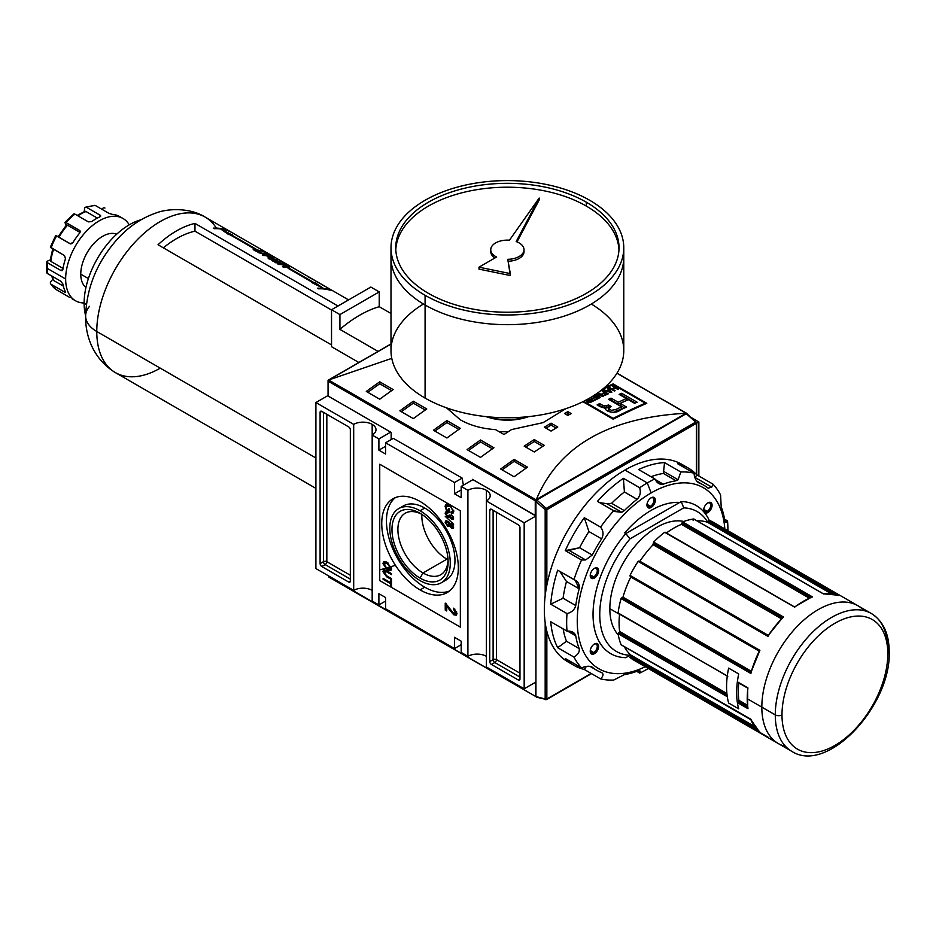 <?xml version="1.0" encoding="UTF-8"?>
<svg xmlns="http://www.w3.org/2000/svg" width="936" height="936" viewBox="0 0 936 936"><rect width="100%" height="100%" fill="white"/><g stroke="black" fill="none" stroke-linecap="round" stroke-linejoin="round"><path stroke-width="1.4" d="M448.063 560.102A35.51 20.498 60 0 1 440.751 574.727A35.51 20.498 60 0 1 423.002 572.961A35.51 20.498 60 0 1 399.801 541.675A35.51 20.498 60 0 1 405.241 513.22A35.51 20.498 60 0 1 421.563 514.192A35.51 20.498 60 0 0 397.905 530.314A35.51 20.498 60 0 0 423.002 572.961A35.51 20.498 -120 0 0 448.063 560.102M420.042 578.085A39.698 22.92 60 0 1 391.973 529.472A39.698 22.92 60 0 1 420.042 513.267L420.042 513.267A39.698 22.92 60 0 1 448.11 561.881A39.698 22.92 60 0 1 420.042 578.085A39.698 22.92 60 0 1 391.973 529.472A39.698 22.92 60 0 1 420.042 513.267L420.042 513.267A39.698 22.92 60 0 1 448.11 561.881A39.698 22.92 60 0 1 420.042 578.085L423.002 572.961L446.917 559.155A35.51 20.498 60 0 1 421.832 514.367A35.51 20.498 60 0 0 446.917 559.155A35.51 20.498 -120 0 0 448.051 559.786A35.51 20.498 60 0 1 446.917 559.155L447.806 556.932M420.042 580.589A42.752 24.687 -120 0 0 441.418 582.707A42.752 24.687 -120 0 0 447.97 548.449A42.752 24.687 -120 0 0 420.042 510.763A42.752 24.687 -120 0 0 398.666 508.646A42.752 24.687 -120 0 0 392.114 542.915A42.752 24.687 -120 0 0 420.042 580.589A42.752 24.687 60 0 1 389.809 528.22A42.752 24.687 60 0 1 420.042 510.763A42.752 24.687 60 0 1 450.274 563.133A42.752 24.687 60 0 1 420.042 580.589M398.666 508.646L403.369 505.931A42.752 24.687 60 0 1 424.745 508.049A42.752 24.687 60 0 1 452.673 545.735A42.752 24.687 60 0 1 446.121 579.992L441.418 582.707M424.745 587.188A54.159 31.262 -120 0 0 449.374 591.049A54.159 31.262 60 0 1 424.745 587.188A54.159 31.262 60 0 1 390.031 541.605A54.159 31.262 60 0 1 395.413 497.601A54.159 31.262 -120 0 0 390.031 541.605A54.159 31.262 -120 0 0 424.745 587.188L420.042 589.902A54.159 31.262 60 0 1 384.661 542.178A54.159 31.262 60 0 1 392.968 498.771A54.159 31.262 60 0 1 420.042 501.462A54.159 31.262 60 0 1 455.422 549.186A54.159 31.262 60 0 1 447.115 592.582A54.159 31.262 60 0 1 420.042 589.902A54.159 31.262 60 0 1 381.748 523.563A54.159 31.262 60 0 1 420.042 501.462A54.159 31.262 -120 0 1 458.336 567.789A54.159 31.262 -120 0 1 420.042 589.902M384.064 572.247L386.708 575.839L391.482 578.6L391.482 579.595L386.662 576.81L382.976 571.72L383.631 570.012L386.662 570.831L391.482 573.628L391.482 574.622L386.708 571.861L384.064 572.247L386.708 571.861L391.482 574.622L391.482 573.628L386.662 570.831C384.509 569.334 383.292 569.626 382.976 571.72L386.662 576.81L391.482 579.595L391.482 578.6L386.708 575.839L384.064 572.247L385.129 571.135M448.917 609.125L446.741 605.803L446.741 610.951L445.232 610.073L445.232 603.112L453.738 613.419L455.633 612.635L453.527 609.465L453.679 608.166L456.99 613.454L456.277 615.186L453.749 614.812L448.917 609.125L453.749 614.812L456.99 613.454L453.679 608.166L453.527 609.465L455.633 612.635L453.738 613.419L445.232 603.112L445.232 610.073L446.741 610.951L446.741 605.803L448.917 609.125L449.877 608.575L448.917 609.125M454.744 612.834L456.639 612.062L456.218 613.033L455.212 613.618L456.569 611.419L455.633 612.635M453.632 524.207L445.232 516.344L453.632 524.207M446.975 509.769L448.578 510.693L448.578 508.459L449.537 509.02L449.537 512.249L446.437 510.448L445.126 506.47L446.051 504.352L449.397 504.949L453.738 511.36L453.001 513.197L451.269 513.127L450.988 512.05L452.24 512.086L452.767 510.787L451.117 507.242L449.432 505.966L446.753 505.405L446.098 506.949L446.975 509.769L446.098 506.949L449.432 505.966L451.117 507.242L452.767 510.787L450.988 512.05L451.269 513.127L453.738 511.36L449.397 504.949C446.917 503.474 445.489 503.977 445.126 506.47L446.437 510.448L449.537 512.249L449.537 509.02L448.578 508.459L448.578 510.693L446.975 509.769M447.396 512.53L446.098 513.829L447.607 513.244L447.49 512.191L445.126 513.232L446.133 512.647L446.203 513.302L446.133 512.647L445.126 513.232L447.759 517.315L450.356 516.777L447.759 517.315L445.126 513.232L445.676 512.004L447.49 512.191L447.607 513.244L446.098 513.829L447.771 516.321L449.327 515.771L449.221 515.057L451.468 518.076L452.661 517.596L451.48 514.613L453.632 518.123L453.094 519.304L451.503 519.094L449.83 517.082L449.432 517.62M451.468 518.076L452.661 517.596L451.468 518.076L449.221 515.057L449.327 515.771L447.771 516.321L446.098 513.829M450.181 515.783L448.999 516.508L449.327 515.771M449.842 523.914L447.712 521.258L445.126 522.253L446.308 520.802L446.191 522.323L446.133 521.668L445.126 522.253L447.677 526.219L450.848 525.482L447.677 526.219L450.356 525.763L449.842 526.055L451.491 528.161L452.158 527.354L453.504 527.927L451.491 528.161L453.632 527.155L451.515 523.704L449.842 523.914L451.515 523.704L453.632 527.155L453.118 528.372L451.491 528.161L449.842 526.055L447.677 526.219L445.126 522.253L445.688 520.966L447.712 521.258L450.204 523.505M387.27 569.825L382.976 563.683L383.818 561.869L387.176 562.431L391.599 568.655L390.757 570.469L387.27 569.825C389.68 571.311 391.119 570.925 391.599 568.655L387.176 562.431C384.836 561.027 383.432 561.448 382.976 563.683L387.27 569.825L388.206 569.287L387.27 569.825M390.523 583.631L383.093 579.349L383.093 578.354L390.523 582.637L390.523 580.156L391.482 580.718L391.482 586.685L390.523 586.123L390.523 583.631L390.523 586.123L391.482 586.685L391.482 580.718L390.523 580.156L390.523 582.637L383.093 578.354L383.093 579.349L390.523 583.631L391.482 583.069L390.523 583.631M461.191 641.195L461.191 652.439L461.191 641.195L454.475 637.311L454.475 648.566L385.609 608.809L385.609 597.554L385.609 608.809L454.475 648.566L461.191 644.682L454.475 648.566L454.475 637.311L461.191 641.195M378.893 593.681L385.609 597.554L378.893 593.681L378.893 604.925L372.177 601.052L372.177 435.029L378.893 438.914L372.177 435.029A13.069 7.546 180 0 0 376.003 429.694A13.069 7.546 180 0 0 372.177 424.371L372.177 601.052L378.893 604.925L385.609 601.052L378.893 604.925L378.893 593.681M378.893 450.157L378.893 438.914L390.651 432.128L378.893 438.914L378.893 450.157L385.609 454.042L385.609 442.786L393.295 438.352L385.609 442.786L454.475 482.543L385.609 442.786L385.609 454.042L378.893 450.157L385.609 446.285L378.893 450.157M454.475 493.798L454.475 482.543L462.162 478.109L393.295 438.352L462.162 478.109L463.343 485.187L462.162 478.109L454.475 482.543L454.475 493.798L461.191 489.914L454.475 493.798L461.191 497.671L454.475 493.798M461.191 497.671L461.191 486.427L472.949 479.641L461.191 486.427L467.906 490.312L461.191 486.427L461.191 497.671M486.381 490.312A13.069 7.546 180 0 0 467.906 490.312L467.906 656.323L461.191 652.439L467.906 656.323L467.906 490.312A13.069 7.546 180 0 1 486.381 490.312A13.069 7.546 180 0 1 490.207 495.635A13.069 7.546 180 0 1 486.381 500.971L524.172 522.791L486.381 500.971L486.381 666.994L524.172 688.802L535.93 682.016L524.172 688.802L486.381 666.994L486.381 490.312A13.069 7.546 180 0 1 486.381 500.971M486.381 656.323A13.069 7.546 0 0 0 467.906 656.323A13.069 7.546 0 0 1 486.381 656.323M698.853 421.937L691.283 417.573L698.853 421.937L698.853 475.991L698.853 421.937L696.677 423.201L698.853 421.937M524.172 522.791L535.93 516.005L524.172 522.791L524.172 688.802L524.172 522.791M372.177 424.371A13.069 7.546 180 0 0 353.691 424.371L315.9 402.55L353.691 424.371L353.691 590.382A13.069 7.546 0 0 1 372.177 590.382A13.069 7.546 0 0 0 353.691 590.382L353.691 424.371A13.069 7.546 180 0 1 372.177 424.371A13.069 7.546 180 0 1 372.177 435.029M315.9 402.55L328.056 395.53L315.9 402.55L315.9 568.561L315.9 402.55M353.691 590.382L315.9 568.561L353.691 590.382M321.785 411.372L348.66 426.886L321.785 411.372A2.375 1.369 -120 0 0 320.592 411.255A2.375 1.369 -120 0 0 320.1 412.343L320.1 563.624L320.1 412.343L321.785 411.372A2.375 1.369 -120 0 0 320.1 412.343L321.785 411.372M320.1 563.624A2.375 1.369 -120 0 0 321.785 566.526L348.66 582.04L321.785 566.526L325.143 564.583L350.333 579.138L325.143 564.583A2.375 1.369 60 0 1 323.458 561.682L320.1 563.624A2.375 1.369 -120 0 0 321.785 566.526L325.143 564.583A2.375 1.369 -120 0 1 323.458 561.682A2.375 1.369 180 0 1 326.828 561.682L326.828 414.285L326.828 561.682A2.375 1.369 -60 0 1 325.143 564.583A2.375 1.369 -60 0 0 326.828 561.682A2.375 1.369 0 0 0 323.458 561.682L320.1 563.624M348.66 582.04A2.375 1.369 -120 0 0 349.842 582.157A2.375 1.369 -120 0 0 350.333 581.069L350.333 429.8L350.333 581.069L348.66 582.04A2.375 1.369 -120 0 0 350.333 581.069L348.66 582.04M350.333 429.8A2.375 1.369 -120 0 0 348.66 426.886A2.375 1.369 -120 0 1 350.333 429.8M518.298 679.981L491.423 664.466L518.298 679.981A2.375 1.369 -120 0 0 519.48 680.098A2.375 1.369 -120 0 0 519.971 679.01L519.971 527.74L519.971 679.01L518.298 679.981A2.375 1.369 -120 0 0 519.971 679.01L518.298 679.981M519.971 527.74A2.375 1.369 -120 0 0 518.298 524.827L491.423 509.313L518.298 524.827A2.375 1.369 -120 0 1 519.971 527.74M491.423 509.313A2.375 1.369 -120 0 0 490.242 509.196A2.375 1.369 -120 0 0 489.739 510.284L489.739 661.565L489.739 510.284L491.423 509.313A2.375 1.369 -120 0 0 489.739 510.284L491.423 509.313M489.739 661.565A2.375 1.369 -120 0 0 491.423 664.466L494.781 662.524L519.971 677.079L494.781 662.524A2.375 1.369 60 0 1 493.108 659.623L489.739 661.565A2.375 1.369 -120 0 0 491.423 664.466L494.781 662.524A2.375 1.369 120 0 0 496.466 659.623L519.971 673.195L496.466 659.623A2.375 1.369 0 0 0 493.108 659.623A2.375 1.369 -120 0 0 494.781 662.524A2.375 1.369 -60 0 0 496.466 659.623L496.466 512.226L496.466 659.623A2.375 1.369 180 0 0 493.108 659.623L489.739 661.565M525.412 416.953A35.872 20.709 180 0 1 489.341 416.953A35.872 20.709 0 0 0 525.412 416.953M449.537 510.132L448.578 510.693L449.537 510.132M449.537 511.079L448.718 510.611L449.537 511.079M447.291 509.956L446.437 510.448L447.291 509.956M446.156 506.353L445.126 506.47L446.624 504.153L446.156 506.353M453.422 512.764L451.269 513.127L452.17 512.121L453.422 512.764M452.24 512.086L453.714 510.81M453.632 510.295L452.767 510.787L453.632 510.295M451.772 506.856L451.117 507.242L451.772 506.856M450.251 505.498L449.432 505.966L450.251 505.498M447.361 505.253L446.753 505.405M446.133 512.647L446.285 511.852L446.133 512.647M448.613 512.659L447.104 513.244L448.613 512.659M452.474 517.503L453.667 517.011M452.661 517.596L453.469 517.128L452.661 517.596L451.48 514.613L453.632 518.123L451.503 519.094L452.509 518.509L451.503 519.094L449.83 517.082M453.492 518.848L452.509 518.509L453.492 518.848M447.478 521.422L446.098 522.826L448.496 521.82L447.724 522.265L449.327 524.651L448.999 525.447L450.298 523.657L449.327 524.651L447.724 522.265L446.098 522.826L447.689 525.225L450.333 524.078L448.707 524.651M448.73 521.68L447.104 522.241L448.73 521.68M452.462 526.57L453.667 526.02M452.521 524.113L451.304 524.663L452.521 524.113M452.661 526.605L451.515 524.698L450.298 525.248L451.456 527.155L453.469 526.137L451.456 527.155L452.661 526.605L451.515 524.698L450.298 525.248L451.515 524.698M447.665 605.276L446.741 605.803L447.665 605.276M446.741 609.781L445.232 610.073L446.238 609.5L446.238 603.825L446.741 609.781M454.931 609.149L453.527 609.465L454.931 609.149M456.686 614.788L453.749 614.812L454.756 614.238L453.27 613.103L456.686 614.788M383.994 563.098L382.976 563.683L384.392 561.67L383.994 563.098M391.201 570.082L388.651 569.451L391.201 570.082M390.031 569.392L391.47 567.614L390.628 568.105L387.165 563.425L384.544 562.934L383.947 564.232L387.282 568.842L390.031 569.392L391.564 568.105L390.441 568.971M385.152 562.758L384.544 562.934M387.984 562.945L387.165 563.425L390.628 568.105L387.282 568.842L383.947 564.232L387.984 562.945M384.064 572.013L383.994 571.135L382.976 571.72L384.228 569.872L384.064 572.013M383.947 578.846L383.093 579.349L383.947 578.846M391.482 582.075L390.523 582.637L391.482 582.075M391.482 585.562L390.523 586.123L391.482 585.562M391.482 583.034L390.663 582.555L391.482 583.034M328.337 396.15L328.337 395.378L328.337 396.15L391.154 432.42L328.337 396.15L328.337 381.291L535.263 500.76L535.263 515.619L472.446 479.349L535.93 515.771L535.263 515.619L535.263 500.76L536 500.327L535.263 500.76L328.337 381.291L328.056 380.285L328.337 396.15M391.154 439.592L391.154 432.42L391.154 439.592M328.337 381.291L328.056 380.285L390.991 344.097L329.051 379.852L391.774 358.371L328.606 380.016L536.609 500.678L536.328 499.52C558.581 446.308 608.388 417.561 685.714 413.279C608.388 417.561 558.581 446.308 536.328 499.52L686.427 413.478M604.094 387.96A712.588 411.419 -60 0 1 613.197 383.912L646.788 403.311A712.588 411.419 120 0 0 613.197 419.188L582.906 401.696L613.197 419.188L613.197 418.369L583.666 401.322L613.197 418.369A712.588 411.419 -60 0 1 645.278 403.194A712.588 411.419 120 0 0 613.197 418.369L613.197 419.188A712.588 411.419 120 0 1 646.788 403.311L613.197 383.912L613.197 384.673L645.278 403.194L613.197 384.673A712.588 411.419 120 0 0 602.012 389.692A712.588 411.419 -60 0 1 613.197 384.673L613.197 383.912A712.588 411.419 -60 0 0 604.094 387.96M567.848 411.629L571.206 413.572A712.588 411.419 120 0 0 567.848 415.432L564.49 413.49A712.588 411.419 -60 0 1 567.848 411.629L571.206 413.572A712.588 411.419 120 0 0 567.848 415.432L564.49 413.49A712.588 411.419 -60 0 1 567.848 411.629L567.848 413.572A710.213 410.05 120 0 0 566.198 414.472A710.213 410.05 120 0 1 567.848 413.572L567.848 411.629M551.047 423.154L557.762 427.038A712.588 411.419 120 0 0 551.047 431.075L544.331 427.19A712.588 411.419 -60 0 1 551.047 423.154L557.762 427.038A712.588 411.419 120 0 0 551.047 431.075L544.331 427.19A712.588 411.419 -60 0 1 551.047 423.154L551.047 425.096A710.213 410.05 120 0 0 545.969 428.138A710.213 410.05 120 0 1 551.047 425.096L551.047 423.154M565.777 408.693L543.126 422.627L511.547 429.565A712.588 411.419 120 0 0 504.024 434.515L495.565 429.636C482.017 428.7 470.281 425.435 460.348 419.831L446.542 407.862L460.348 419.831C470.281 425.435 482.017 428.7 495.565 429.636L504.024 434.515A712.588 411.419 120 0 1 511.547 429.565L543.126 422.627L565.777 408.693M534.257 439.557L544.331 445.372A712.588 411.419 120 0 0 534.257 451.971L524.172 446.156A712.588 411.419 -60 0 1 534.257 439.557L544.331 445.372A712.588 411.419 120 0 0 534.257 451.971L524.172 446.156A712.588 411.419 -60 0 1 534.257 439.557L534.257 441.5A710.213 410.05 120 0 0 525.74 447.057A710.213 410.05 120 0 1 534.257 441.5L534.257 439.557M379.735 381.818L393.167 389.575A712.588 411.419 120 0 0 379.735 399.204L366.292 391.447A712.588 411.419 -60 0 1 379.735 381.818L393.167 389.575A712.588 411.419 120 0 0 379.735 399.204L366.292 391.447A712.588 411.419 -60 0 1 379.735 381.818L379.735 383.772A710.213 410.05 120 0 0 367.79 392.313A710.213 410.05 120 0 1 379.735 383.772L379.735 381.818M413.326 401.216L426.757 408.974A712.588 411.419 120 0 0 413.326 418.603L399.883 410.845A712.588 411.419 -60 0 1 413.326 401.216L426.757 408.974A712.588 411.419 120 0 0 413.326 418.603L399.883 410.845A712.588 411.419 -60 0 1 413.326 401.216L413.326 403.159A710.213 410.05 120 0 0 401.38 411.711A710.213 410.05 120 0 1 413.326 403.159L413.326 401.216M514.098 459.4L527.53 467.158A712.588 411.419 120 0 0 514.098 476.787L500.666 469.03A712.588 411.419 -60 0 1 514.098 459.4L527.53 467.158A712.588 411.419 120 0 0 514.098 476.787L500.666 469.03A712.588 411.419 -60 0 1 514.098 459.4L514.098 461.343A710.213 410.05 120 0 0 502.152 469.895A710.213 410.05 120 0 1 514.098 461.343L514.098 459.4M480.507 440.002L493.939 447.759A712.588 411.419 120 0 0 480.507 457.388L467.064 449.631A712.588 411.419 -60 0 1 480.507 440.002L493.939 447.759A712.588 411.419 120 0 0 480.507 457.388L467.064 449.631A712.588 411.419 -60 0 1 480.507 440.002L480.507 441.956A710.213 410.05 120 0 0 468.562 450.497A710.213 410.05 120 0 1 480.507 441.956L480.507 440.002M446.917 420.603L460.348 428.36A712.588 411.419 120 0 0 446.917 438.001L433.473 430.244A712.588 411.419 -60 0 1 446.917 420.603L460.348 428.36A712.588 411.419 120 0 0 446.917 438.001L433.473 430.244A712.588 411.419 -60 0 1 446.917 420.603L446.917 422.557A710.213 410.05 120 0 0 434.971 431.098A710.213 410.05 120 0 1 446.917 422.557L446.917 420.603M686.696 413.326L686.427 414.18L686.696 413.326L616.941 373.253L686.158 413.221L536.129 499.836L328.606 380.016M458.827 429.437L446.917 422.557L458.827 429.437M492.418 448.835L480.507 441.956L492.418 448.835M526.009 468.222L514.098 461.343L526.009 468.222M425.236 410.038L413.326 403.159L425.236 410.038M391.646 390.651L379.735 383.772L391.646 390.651M508.26 431.707L499.262 431.765L508.26 431.707M542.74 446.402L534.257 441.5L542.74 446.402M556.113 428.021L551.047 425.096L556.113 428.021M569.486 414.519L567.848 413.572L569.486 414.519M645.278 403.966L645.278 403.194L645.278 403.966M598.396 398.502L593.576 395.717L598.396 398.502A712.588 411.419 120 0 0 594.489 400.421A712.588 411.419 -60 0 1 598.396 398.502M593.857 400.046L594.489 400.421L593.857 400.046A712.588 411.419 -60 0 1 597.051 398.479A712.588 411.419 120 0 0 593.857 400.046M595.343 397.496L597.051 398.479L595.343 397.496A712.588 411.419 120 0 0 592.359 398.958A712.588 411.419 -60 0 1 595.343 397.496M591.716 398.596L592.359 398.958L591.716 398.596A712.588 411.419 -60 0 1 594.699 397.121A712.588 411.419 120 0 0 591.716 398.596M592.956 396.115L594.699 397.121L592.956 396.115M604.586 392.43A712.588 411.419 120 0 0 602.094 393.588L602.737 393.951A712.588 411.419 -60 0 1 605.229 392.792L606.926 393.775A712.588 411.419 120 0 0 604.083 395.109L604.726 395.483A712.588 411.419 -60 0 1 608.283 393.822L602.807 390.663A712.588 411.419 120 0 0 602.094 390.991L604.586 392.43L602.094 390.991A712.588 411.419 -60 0 1 602.807 390.663L608.283 393.822A712.588 411.419 120 0 0 604.726 395.483L604.083 395.109A712.588 411.419 -60 0 1 606.926 393.775L605.229 392.792A712.588 411.419 120 0 0 602.737 393.951L602.094 393.588A712.588 411.419 -60 0 1 604.586 392.43L604.586 393.097L604.586 392.43M614.964 387.796A712.588 411.419 120 0 0 612.191 389.037L609.628 387.551A712.588 411.419 120 0 0 608.915 387.878L614.39 391.037A712.588 411.419 -60 0 1 615.104 390.71L612.834 389.399A712.588 411.419 -60 0 1 615.607 388.171L617.877 389.481A712.588 411.419 -60 0 1 618.591 389.177L613.115 386.006A712.588 411.419 120 0 0 612.401 386.322L614.964 387.796L612.401 386.322A712.588 411.419 -60 0 1 613.115 386.006L618.591 389.177A712.588 411.419 120 0 0 617.877 389.481L615.607 388.171A712.588 411.419 120 0 0 612.834 389.399L615.104 390.71A712.588 411.419 120 0 0 614.39 391.037L608.915 387.878A712.588 411.419 -60 0 1 609.628 387.551L612.191 389.037A712.588 411.419 -60 0 1 614.964 387.796L614.964 388.452L614.964 387.796M626.523 407.055A712.588 411.419 120 0 0 619.808 410.26C616.485 413.969 604.071 412.109 605.592 407.792L600.093 406.598L597.121 404.878A712.588 411.419 -60 0 1 599.602 403.638L602.573 405.346L606.844 405.803L608.611 405.019L611.032 406.411L608.54 408.494L611.419 410.366L616.134 409.395A712.588 411.419 -60 0 1 621.539 406.797L608.552 399.298A712.588 411.419 -60 0 1 611.044 398.128L618.216 402.258A712.588 411.419 -60 0 1 626.324 398.537L619.152 394.395A712.588 411.419 -60 0 1 621.644 393.284L637.123 402.211A712.588 411.419 120 0 0 634.631 403.334L628.325 399.684A712.588 411.419 120 0 0 620.217 403.416L626.523 407.055A712.588 411.419 120 0 0 619.808 410.26C616.485 413.969 604.071 412.109 605.592 407.792L601.766 407.394L597.121 404.878A712.588 411.419 -60 0 1 599.602 403.638L604.375 406.142L608.611 405.019L611.032 406.411L608.54 408.494L611.419 410.366L616.134 409.395A712.588 411.419 -60 0 1 621.539 406.797L608.552 399.298A712.588 411.419 -60 0 1 611.044 398.128L618.216 402.258A712.588 411.419 -60 0 1 626.324 398.537L619.152 394.395A712.588 411.419 -60 0 1 621.644 393.284L637.123 402.211A712.588 411.419 120 0 0 634.631 403.334L628.325 399.684A712.588 411.419 120 0 0 620.217 403.416L626.523 407.055M605.112 408.482L605.592 407.792L605.592 409.43L605.592 407.792M608.353 388.124A712.588 411.419 120 0 0 607.604 388.463L608.692 389.657A712.588 411.419 120 0 0 606.516 390.651L604.34 389.949A712.588 411.419 120 0 0 603.591 390.3L611.032 392.547A712.588 411.419 -60 0 1 611.851 392.184L608.353 388.124L611.851 392.184A712.588 411.419 120 0 0 611.032 392.547L603.591 390.3A712.588 411.419 -60 0 1 604.34 389.949L606.516 390.651A712.588 411.419 -60 0 1 608.692 389.657L607.604 388.463A712.588 411.419 -60 0 1 608.353 388.124L608.353 389.282L608.353 388.124M601.813 395.589L594.828 394.43L601.813 395.589L597.542 393.12L601.813 395.589M598.256 392.792A712.588 411.419 120 0 0 597.542 393.12A712.588 411.419 -60 0 1 598.256 392.792L603.732 395.951L598.256 392.792L598.256 393.529L598.256 392.792M602.983 396.302A712.588 411.419 -60 0 1 603.732 395.951A712.588 411.419 120 0 0 602.983 396.302L595.975 395.144L602.983 396.302M600.245 397.613L595.975 395.144L600.245 397.613A712.588 411.419 120 0 0 599.543 397.952A712.588 411.419 -60 0 1 600.245 397.613M594.571 395.086L599.543 397.952L594.571 395.086M589.657 399.543A712.588 411.419 120 0 0 588.838 399.953A712.588 411.419 -60 0 1 589.657 399.543L588.405 398.818L589.657 400.234L589.657 399.543M593.424 400.947L589.072 398.432L593.424 400.947A712.588 411.419 120 0 0 591.061 402.129A712.588 411.419 -60 0 1 593.424 400.947M587.656 402.223L591.061 402.129L588.358 402.515L588.779 400.666A712.588 411.419 -60 0 1 590.3 399.906L592.078 400.936A712.588 411.419 120 0 0 590.382 401.778L588.358 401.86L588.779 400.666A712.588 411.419 -60 0 1 590.3 399.906L592.078 400.936A712.588 411.419 120 0 0 590.382 401.778L587.656 402.223L587.024 401.485L587.632 400.596L587.656 402.223L587.632 400.596L586.954 400.655L587.632 400.596L587.632 402.211L587.632 400.596M585.69 400.538L586.954 400.655L585.69 400.538M624.663 407.932L620.217 405.37L620.217 403.416L620.217 405.37L624.663 407.932M635.216 403.065L621.644 395.238A710.213 410.05 120 0 0 621.059 395.495A710.213 410.05 120 0 1 621.644 395.238L621.644 393.284L621.644 395.238L635.216 403.065M626.324 400.491A710.213 410.05 120 0 0 618.216 404.212L611.044 400.07A710.213 410.05 120 0 0 610.412 400.374A710.213 410.05 120 0 1 611.044 400.07L611.044 398.128L611.044 400.07L618.216 404.212L618.216 402.258L618.216 404.212A710.213 410.05 120 0 1 626.324 400.491L626.324 398.537L626.324 400.491M616.134 411.337L616.134 409.395L616.134 411.337A710.213 410.05 120 0 1 621.539 408.74L621.539 406.797L621.539 408.74A710.213 410.05 120 0 0 616.134 411.337L613.337 412.46M604.656 408.131L602.573 407.289L604.656 408.131L606.844 407.745L606.844 405.803L606.844 407.745L608.611 406.961L608.611 405.019L609.289 407.359L605.592 408.108M602.573 407.289L599.602 405.58A710.213 410.05 120 0 0 598.923 405.92A710.213 410.05 120 0 1 599.602 405.58L599.602 403.638L599.602 405.58L602.573 407.289L602.573 405.346L602.573 407.289M612.191 389.762L612.191 389.037L612.191 389.762M613.115 386.732L613.115 386.006L613.115 386.732M612.834 390.125L612.834 389.399L612.834 390.125M609.628 388.288L609.628 387.551L609.628 388.288M608.692 390.312L608.692 389.657L608.692 390.312M610.132 391.306L610.869 392.032L607.37 390.92A712.588 411.419 -60 0 1 609.125 390.125L610.869 392.5L607.37 390.92A712.588 411.419 -60 0 1 609.125 390.125L610.132 391.306M602.807 391.4L602.807 390.663L602.807 391.4M606.926 394.442L606.926 393.775L606.926 394.442M595.975 395.893L595.975 395.144L595.975 395.893M597.051 399.157L597.051 398.479L597.051 399.157M594.699 397.812L594.699 397.121L594.699 397.812M592.078 401.626L592.078 400.936L592.078 401.626M486.205 416.649A39.909 23.037 0 0 0 528.548 416.649A39.909 23.037 180 0 1 486.205 416.649M330.35 576.904L329.542 576.95L330.35 576.904M536.492 696.946L328.829 576.74L328.829 576.026L328.559 576.892L536.492 696.946M536.433 696.91L329.542 576.95M535.93 696.536L535.93 501.497L545.173 509.687L546.226 508.388L696.337 422.405L686.252 413.7L687.094 414.215L686.252 413.7L536.773 500L546.226 508.388L545.173 509.687L535.93 501.497L536.773 500L535.93 501.497L535.93 696.536L545.173 699.005A1.193 0.842 105 0 0 545.7 699.672L545.7 699.672A1.193 0.842 105 0 0 546.226 699.59A1.193 0.842 -75 0 1 545.173 699.005L536.773 697.051M738.715 708.845A79.572 45.946 -60 0 1 737.369 702.538A79.572 45.946 120 0 0 738.715 708.845A79.572 45.946 -60 0 1 738.715 673.943L728.641 668.117A79.572 45.946 120 0 0 727.284 675.979A79.572 45.946 -60 0 1 728.641 668.117A79.572 45.946 120 0 0 728.641 703.03L738.715 708.845A79.572 45.946 -60 0 1 738.715 673.943L728.641 668.117L738.715 673.943A79.572 45.946 120 0 0 737.369 681.806A79.572 45.946 -60 0 1 738.715 673.943L728.641 668.117A79.572 45.946 120 0 0 728.641 703.03A79.572 45.946 -60 0 1 727.284 696.723A79.572 45.946 120 0 0 728.641 703.03L738.715 708.845M759.763 732.361L750.894 719.667L621.071 644.705A79.572 45.946 -60 0 1 618.111 633.695L619.141 632.432L618.111 633.695A79.572 45.946 120 0 0 621.071 644.705L751.046 719.328M785.608 746.448A79.572 45.946 120 0 1 761.834 707.136L775.277 714.893A79.572 45.946 -60 0 1 831.542 617.432A79.572 45.946 -60 0 1 887.808 649.923A4.75 2.738 180 0 1 887.808 653.796A74.822 43.196 -60 0 1 834.9 745.442A74.822 43.196 -60 0 1 781.993 714.893A4.75 2.738 180 0 1 775.277 714.893A79.572 45.946 -60 0 0 791.751 751.315L633.871 660.161A79.572 45.946 -60 0 1 630.045 657.481L630.185 656.534L630.045 657.481A79.572 45.946 120 0 0 638.106 662.138L767.941 737.1M717.268 525.026A79.572 45.946 120 0 0 709.207 520.369L708.458 520.966L709.207 520.369A79.572 45.946 -60 0 1 713.443 522.346L871.322 613.49A79.572 45.946 -60 0 0 810.014 634.819A79.572 45.946 -60 0 0 775.277 714.893M693.95 519.152L693.658 518.977A79.572 45.946 120 0 0 682.636 521.925L682.063 522.838L682.636 521.925A79.572 45.946 -60 0 1 693.658 518.977L692.979 520.018M782.695 617.538L783.49 617.023L653.667 542.061L653.41 543.044L653.667 542.061A79.572 45.946 -60 0 1 664.677 532.303L665.262 532.537L664.677 532.303A79.572 45.946 120 0 0 653.667 542.061L783.502 617.023L782.707 617.655L783.502 617.023A79.572 45.946 120 0 0 767.941 636.375L638.106 561.424L638.785 561.073L638.106 561.424A79.572 45.946 120 0 0 630.045 575.383A79.572 45.946 -60 0 1 638.106 561.424L767.941 636.375L768.07 635.72L638.867 561.144M727.787 676.365L618.111 612.951A79.572 45.946 -60 0 1 621.071 598.537L621.785 597.823L621.071 598.537A79.572 45.946 120 0 0 618.111 612.951L727.284 675.979L618.251 613.372M839.03 595.319L709.207 520.369L839.042 595.331A79.572 45.946 120 0 0 823.481 593.939L693.658 518.977L823.423 593.869M619.644 631.554L619.141 632.432L727.015 694.711L619.141 632.432L619.632 631.472A77.197 44.565 -60 0 1 619.562 614.121A77.197 44.565 120 0 0 619.632 631.472L726.886 693.471M864.033 610.6A79.572 45.946 -60 0 0 801.052 622.58A79.572 45.946 -60 0 0 761.834 707.136L747.22 698.701A79.572 45.946 120 0 0 747.946 708.657L747.864 707.452L747.946 708.657L737.369 702.538L738.387 701.275L747.572 707.183L737.86 701.579L737.369 702.538L747.946 708.657L747.759 707.581M738.89 700.409L738.387 701.275L738.89 700.327L747.349 705.206L738.89 700.327A77.197 44.565 120 0 1 738.808 682.976A77.197 44.565 120 0 0 738.89 700.327L747.349 705.288M747.22 698.701A79.572 45.946 120 0 1 747.946 687.913L737.369 681.806L747.946 687.913A79.572 45.946 120 0 0 747.22 698.701A79.572 45.946 120 0 0 747.946 708.657M708.458 520.966L707.44 522.241L708.189 521.644L833.286 593.857L708.189 521.644L708.458 520.966L835.392 594.255L708.458 520.966M696.934 520.802A77.197 44.565 -60 0 1 707.44 522.241A77.197 44.565 120 0 0 696.934 520.802M682.063 522.838L681.478 524.359L682.063 523.446L810.412 597.554L682.063 522.838L811.021 597.297L682.063 522.838M666.409 532.958A77.197 44.565 -60 0 1 681.478 524.359A77.197 44.565 120 0 0 666.409 532.958M781.56 618.637L782.414 617.725L653.41 543.044L782.543 617.608L653.41 543.044L652.883 544.588L781.7 618.965M639.873 561.249A77.197 44.565 -60 0 1 653.117 544.717A77.197 44.565 120 0 0 639.873 561.249L768.257 635.368L639.873 561.249M750.824 672.727L759.868 650.345L630.045 575.383L630.08 576.143L630.045 575.383L759.88 650.345L759.447 650.824A78.858 45.525 -60 0 0 751.046 672.493L750.894 673.487L621.071 598.537L750.894 673.487L751.046 672.493L750.894 673.487A79.572 45.946 120 0 1 759.88 650.345L759.88 650.345A79.572 45.946 120 0 0 750.894 673.487M630.782 576.997L630.782 576.997A77.197 44.565 120 0 0 622.966 597.156A77.197 44.565 -60 0 1 630.782 576.997L759.166 651.117L630.782 576.997M622.241 597.858L622.966 597.156L621.785 597.823L750.929 672.376L622.241 597.858M630.782 655.024A77.197 44.565 -60 0 1 624.289 646.636A77.197 44.565 120 0 0 630.782 655.024L754.404 726.394L630.782 655.024M630.887 655.317L630.185 656.534L630.642 655.972L755.726 728.185L630.642 655.972L630.887 655.317L754.685 726.781M618.31 634.924A66.514 38.399 -60 0 1 609.839 608.704A66.514 38.399 -60 0 1 635.135 545.945A66.514 38.399 -60 0 1 683.807 521.492A66.514 38.399 120 0 0 635.135 545.945A66.514 38.399 120 0 0 609.839 608.704A66.514 38.399 120 0 0 618.31 634.924M629.986 655.258L630.63 654.884L629.986 655.258A80.765 46.624 -60 0 1 599.754 614.531A80.765 46.624 -60 0 1 629.986 538.89A80.765 46.624 120 0 0 599.754 614.531A80.765 46.624 120 0 0 629.986 655.258L625.81 657.669A85.515 49.374 -60 0 1 610.752 653.667A85.515 49.374 -60 0 1 625.81 533.543L681.209 501.567A85.515 49.374 -60 0 1 696.255 505.557A85.515 49.374 -60 0 1 709.242 520.381A85.515 49.374 120 0 0 681.209 501.567L683.736 507.862L629.986 538.89L683.736 507.862L681.209 501.567L625.81 533.543L629.986 538.89L625.81 533.543A85.515 49.374 -60 0 0 593.038 614.531A85.515 49.374 -60 0 0 625.81 657.669L629.986 655.258M707.721 522.206A80.765 46.624 120 0 0 683.736 507.862A80.765 46.624 -60 0 1 707.721 522.206M759.447 731.285L759.88 732.443L630.045 657.481L759.88 732.443L759.447 731.285M768.152 635.766A78.858 45.525 -60 0 1 782.707 617.655A78.858 45.525 -60 0 0 768.152 635.766L767.941 636.375A79.572 45.946 120 0 1 783.502 617.023L783.502 617.023M794.582 607.125L664.677 532.303L794.582 607.125M812.471 596.887L811.395 597.414L812.471 596.887A79.572 45.946 120 0 0 794.512 607.265A79.572 45.946 120 0 1 812.471 596.887L682.636 521.925L812.471 596.887L811.453 597.262M839.042 595.331L837.825 595.53L839.042 595.331A79.572 45.946 120 0 0 823.481 593.939M519.141 242.927A16.626 9.594 -0 0 0 516.181 241.57A16.626 9.594 180 0 1 519.141 242.927A16.626 9.594 180 0 1 522.814 253.293A16.626 9.594 180 0 1 507.78 259.319A16.626 9.594 -0 0 0 524.008 249.725A16.626 9.594 -0 0 0 519.141 242.927M523.926 250.684A16.626 9.594 -0 0 1 508.119 261.249A16.626 9.594 -0 0 0 524.008 251.655L524.008 249.725M507.78 259.319L510.319 275.547L478.986 269.123L510.319 275.547L510.319 273.604L478.986 267.181L478.986 269.123L478.986 267.181L510.319 273.604L507.78 259.319M539.194 199.976L517.023 241.897L539.194 199.976L539.194 198.034L539.194 199.976M539.194 198.034L516.181 241.57L539.194 198.034L509.465 240.201A16.626 9.594 0 0 0 490.756 249.725A16.626 9.594 0 0 0 496.583 257.026L478.986 267.181L496.583 257.026A16.626 9.594 180 0 1 492.172 245.84A16.626 9.594 180 0 1 509.465 240.201L539.194 198.034M490.756 249.725L490.756 251.655A16.626 9.594 0 0 0 494.887 257.997A16.626 9.594 0 0 1 490.838 250.684M425.084 295.296A116.392 67.193 0 0 1 425.084 200.269A116.392 67.193 0 0 1 589.68 200.269A116.392 67.193 180 0 1 623.774 247.783A116.392 67.193 180 0 1 551.924 309.863A116.392 67.193 180 0 1 425.084 295.296A116.392 67.193 180 0 1 390.991 247.783A116.392 67.193 180 0 1 462.84 185.702A116.392 67.193 180 0 1 589.68 200.269A116.392 67.193 180 0 1 589.68 295.296A116.392 67.193 180 0 1 425.084 295.296L425.084 304.996A116.392 67.193 -0 0 0 555.773 318.591A116.392 67.193 -0 0 0 623.47 252.626M586.322 202.199A111.641 64.455 180 0 1 586.322 293.354A111.641 64.455 180 0 1 428.442 293.354A111.641 64.455 180 0 1 395.741 247.783A111.641 64.455 180 0 1 464.654 188.23A111.641 64.455 180 0 1 586.322 202.199A111.641 64.455 180 0 1 619.024 247.783A111.641 64.455 180 0 1 550.099 307.324A111.641 64.455 180 0 1 428.442 293.354A111.641 64.455 180 0 1 428.442 202.199A111.641 64.455 180 0 1 586.322 202.199L586.322 206.084A111.641 64.455 180 0 1 618.965 249.725A111.641 64.455 -0 0 0 586.322 206.084A111.641 64.455 0 0 0 466.21 191.751A111.641 64.455 0 0 0 395.788 249.725A111.641 64.455 180 0 1 466.21 191.751A111.641 64.455 180 0 1 586.322 206.084M623.774 247.783L623.774 350.567A116.392 67.193 180 0 1 551.924 412.647A116.392 67.193 180 0 1 425.084 398.081A116.392 67.193 180 0 1 390.991 350.567L390.991 247.783M651.152 492.921A104.516 60.337 -60 0 1 724.815 528.91A104.516 60.337 120 0 0 651.152 492.921A104.516 60.337 120 0 0 577.313 617.479A104.516 60.337 120 0 0 645.243 666.736A104.516 60.337 -60 0 1 577.313 617.479A104.516 60.337 -60 0 1 651.152 492.921L647.279 482.929A114.016 65.824 -60 0 1 654.872 478.951L638.598 469.556L654.872 478.951L658.944 483.655L663.285 484.181C659.798 484.906 656.99 483.163 654.872 478.951A114.016 65.824 -60 0 0 647.279 482.929A114.016 65.824 120 0 0 639.674 487.726A114.016 65.824 -60 0 1 647.279 482.929L624.955 470.036A114.016 65.824 -60 0 1 681.958 464.396L688.007 467.883A114.016 65.824 120 0 0 677.711 463.776L693.985 473.171L677.711 463.776A114.016 65.824 -60 0 1 696.712 474.751A114.016 65.824 120 0 0 688.007 467.883M707.885 512.542A5.944 3.428 120 0 1 703.685 510.108A5.944 3.428 120 0 1 707.885 502.843L707.885 502.843A5.944 3.428 -60 0 1 712.085 505.264A5.944 3.428 -60 0 1 707.885 512.542A5.944 3.428 120 0 0 712.085 505.264A5.944 3.428 120 0 0 707.885 502.843L707.885 502.843A5.944 3.428 120 0 0 703.685 510.108A5.944 3.428 120 0 0 707.885 512.542L707.207 511.372A4.984 2.878 120 0 0 710.471 506.984A4.984 2.878 120 0 0 709.699 502.983A4.984 2.878 120 0 0 707.534 503.065A4.984 2.878 120 0 1 710.728 505.452A4.984 2.878 120 0 1 707.207 511.372L703.732 509.359M651.152 507.476A5.944 3.428 120 0 1 646.952 505.042A5.944 3.428 120 0 1 651.152 497.776L651.152 497.776A5.944 3.428 -60 0 1 655.352 500.198A5.944 3.428 -60 0 1 651.152 507.476A5.944 3.428 120 0 0 655.352 500.198A5.944 3.428 120 0 0 651.152 497.776L651.152 497.776A5.944 3.428 120 0 0 646.952 505.042A5.944 3.428 120 0 0 651.152 507.476L650.485 506.306A4.984 2.878 120 0 0 653.737 501.907A4.984 2.878 120 0 0 652.977 497.917A4.984 2.878 120 0 0 650.801 497.987A4.984 2.878 120 0 1 654.007 500.386A4.984 2.878 120 0 1 650.485 506.306L646.998 504.293M594.43 578.038A5.944 3.428 120 0 1 590.23 575.617A5.944 3.428 120 0 1 594.43 568.339L594.43 568.339A5.944 3.428 -60 0 1 598.619 570.773A5.944 3.428 -60 0 1 594.43 578.038A5.944 3.428 120 0 0 598.619 570.773A5.944 3.428 120 0 0 594.43 568.339L594.43 568.339A5.944 3.428 120 0 0 590.23 575.617A5.944 3.428 120 0 0 594.43 578.038L593.752 576.88A4.984 2.878 120 0 0 597.016 572.481A4.984 2.878 120 0 0 596.244 568.48A4.984 2.878 120 0 0 594.079 568.561A4.984 2.878 120 0 1 597.273 570.96A4.984 2.878 120 0 1 593.752 576.88L590.277 574.868M594.43 653.679A5.944 3.428 120 0 1 590.23 651.257A5.944 3.428 120 0 1 594.43 643.98L594.43 643.98A5.944 3.428 -60 0 1 598.619 646.402A5.944 3.428 -60 0 1 594.43 653.679A5.944 3.428 120 0 0 598.619 646.402A5.944 3.428 120 0 0 594.43 643.98L594.43 643.98A5.944 3.428 120 0 0 590.23 651.257A5.944 3.428 120 0 0 594.43 653.679L593.752 652.521A4.984 2.878 120 0 0 597.016 648.121A4.984 2.878 120 0 0 596.244 644.12A4.984 2.878 120 0 0 594.079 644.202A4.984 2.878 120 0 1 597.273 646.589A4.984 2.878 120 0 1 593.752 652.521L590.277 650.508M651.152 510.377A83.14 47.993 -60 0 1 679.688 502.433A83.14 47.993 -60 0 0 651.152 510.377A83.14 47.993 120 0 0 624.698 532.912A83.14 47.993 -60 0 1 651.152 510.377M621.761 512.284L624.312 510.635L611.629 503.311L606.938 503.732L611.629 503.311A106.891 61.717 120 0 1 624.406 491.985A106.891 61.717 120 0 0 611.629 503.311L624.312 510.635A106.891 61.717 120 0 1 637.077 499.309L624.406 491.985L623.399 478.331A114.016 65.824 120 0 0 597.449 501.345A114.016 65.824 -60 0 1 623.399 478.331L639.674 487.726C640.996 492.383 640.13 496.244 637.077 499.309L624.406 491.985L623.399 478.331L639.674 487.726C640.996 492.383 640.13 496.244 637.077 499.309A106.891 61.717 120 0 0 624.312 510.635L621.761 512.284L614.882 511.524L597.449 501.345L613.723 510.74A114.016 65.824 120 0 0 600.561 527.108A114.016 65.824 -60 0 1 613.723 510.74L621.761 512.284L606.938 503.732L599.567 502.573M569.158 550.426L579.595 547.735A106.891 61.717 120 0 1 588.943 531.543A106.891 61.717 120 0 0 579.595 547.735L592.266 555.06A106.891 61.717 120 0 1 601.614 538.867L588.943 531.543L584.286 517.713A114.016 65.824 120 0 0 565.285 550.625A114.016 65.824 -60 0 1 584.286 517.713L600.561 527.108C603.428 530.642 603.778 534.561 601.614 538.867L588.943 531.543L584.286 517.713L600.561 527.108C603.428 530.642 603.778 534.561 601.614 538.867A106.891 61.717 120 0 0 592.266 555.06L585.632 559.95L581.56 560.02L565.285 550.625L581.56 560.02A114.016 65.824 120 0 0 573.967 579.595A114.016 65.824 -60 0 1 581.56 560.02L585.632 559.95L569.158 550.426L565.285 550.625L579.595 547.735L592.266 555.06L585.632 559.95M566.491 581.502A106.891 61.717 120 0 0 563.062 598.221A106.891 61.717 120 0 1 566.491 581.502L579.173 588.826C579.793 584.403 578.062 581.326 573.967 579.595L557.692 570.199A114.016 65.824 120 0 0 550.731 604.188A114.016 65.824 -60 0 1 557.692 570.199L575.23 580.215L579.173 588.826A106.891 61.717 120 0 0 575.745 605.545C574.634 609.71 571.72 612.39 567.017 613.595A114.016 65.824 120 0 0 567.017 631.133A114.016 65.824 -60 0 1 567.017 613.595L550.731 604.188L567.017 613.595C571.72 612.39 574.634 609.71 575.745 605.545A106.891 61.717 120 0 1 579.173 588.826L566.491 581.502L559.822 571.44M567.017 631.133L573.125 632.303L575.745 635.801A106.891 61.717 120 0 0 579.173 648.578C579.805 651.737 578.074 654.58 573.967 657.084A114.016 65.824 120 0 0 581.56 667.894A114.016 65.824 -60 0 1 573.967 657.084L557.692 647.689L573.967 657.084C578.074 654.58 579.805 651.737 579.173 648.578A106.891 61.717 120 0 1 575.745 635.801L567.59 631.098L575.745 635.801C574.61 632.42 571.709 630.864 567.017 631.133L550.731 621.738A114.016 65.824 120 0 0 557.692 647.689A114.016 65.824 -60 0 1 550.731 621.738L567.017 631.133M591.856 666.935L592.266 667.216C589.621 665.73 586.053 665.964 581.56 667.894L565.285 658.499A114.016 65.824 120 0 0 573.99 665.367A114.016 65.824 120 0 0 584.286 669.462A114.016 65.824 -60 0 1 565.285 658.499L581.56 667.894C586.053 665.964 589.621 665.73 592.266 667.216A106.891 61.717 120 0 0 596.735 670.27A106.891 61.717 120 0 0 601.614 672.61L602.035 672.808M601.614 672.61C603.778 673.897 603.428 675.979 600.561 678.869A114.016 65.824 120 0 0 613.723 680.039A114.016 65.824 -60 0 1 600.561 678.869L584.286 669.462L600.561 678.869C603.428 675.979 603.778 673.897 601.614 672.61A106.891 61.717 120 0 1 592.266 667.216L591.4 666.713L592.266 667.216M613.723 680.039L624.312 674.645A106.891 61.717 120 0 0 637.077 671.217L639.908 670.866L639.674 673.089A114.016 65.824 120 0 0 647.279 669.111A114.016 65.824 -60 0 1 639.674 673.089L636.691 671.358L639.674 673.089C640.996 670.866 640.13 670.246 637.077 671.217A106.891 61.717 120 0 1 624.312 674.645L613.723 680.039M573.99 665.367L567.941 661.869A114.016 65.824 -60 0 1 550.473 570.515A114.016 65.824 -60 0 1 624.955 470.036A114.016 65.824 120 0 0 549.678 573.265A114.016 65.824 120 0 0 571.054 663.484M663.285 471.194L678.097 479.758L676.061 480.765L663.378 473.44L664.548 462.606L680.823 472.001L678.097 479.758L676.061 480.765L663.378 473.44L664.548 462.606A114.016 65.824 120 0 0 638.598 469.556A114.016 65.824 -60 0 1 664.548 462.606L680.823 472.001A114.016 65.824 -60 0 1 693.985 473.171C694.559 478.05 696.15 481.256 698.747 482.789L698.303 482.566M695.109 478.074L696.712 474.751L712.986 484.146A114.016 65.824 -60 0 1 720.58 494.957L721.2 506.821L720.58 494.957A114.016 65.824 -60 0 0 712.986 484.146L711.758 487.13L708.096 488.182A106.891 61.717 120 0 0 703.626 485.129A106.891 61.717 120 0 0 698.747 482.789C696.15 481.256 694.559 478.05 693.985 473.171A114.016 65.824 -60 0 0 680.823 472.001L678.097 479.758M724.558 519.188L727.541 520.907A114.016 65.824 -60 0 1 727.892 530.677A114.016 65.824 -60 0 0 727.541 520.907L725.728 522.218L724.616 519.597A106.891 61.717 120 0 0 721.2 506.821A106.891 61.717 120 0 1 724.616 519.597C725.306 522.721 726.277 523.165 727.541 520.907L724.558 519.188M647.279 669.111A114.016 65.824 -60 0 0 648.32 668.503A114.016 65.824 -60 0 1 647.279 669.111L647.876 668.257M708.482 488.44L708.096 488.182A106.891 61.717 120 0 0 698.747 482.789L697.87 482.286L698.747 482.789M676.061 480.765A106.891 61.717 120 0 0 663.285 484.181A106.891 61.717 120 0 1 676.061 480.765M586.369 666.42L584.286 669.462L586.369 666.42M566.491 641.254L557.692 647.689L566.491 641.254L579.173 648.578L566.491 641.254A106.891 61.717 120 0 1 563.133 628.887A106.891 61.717 120 0 0 566.491 641.254M563.062 598.221L550.731 604.188L563.062 598.221L575.745 605.545L563.062 598.221M590.242 650.848A4.984 2.878 120 0 0 591.26 652.766A4.984 2.878 120 0 0 593.752 652.521A4.984 2.878 -60 0 1 590.242 650.848M590.242 575.207A4.984 2.878 120 0 0 591.26 577.126A4.984 2.878 120 0 0 593.752 576.88A4.984 2.878 -60 0 1 590.242 575.207M646.963 504.633A4.984 2.878 120 0 0 647.993 506.551A4.984 2.878 120 0 0 650.485 506.306A4.984 2.878 -60 0 1 646.963 504.633M703.697 509.699A4.984 2.878 120 0 0 704.714 511.618A4.984 2.878 120 0 0 707.207 511.372A4.984 2.878 -60 0 1 703.697 509.699M65.649 279.01A47.502 27.425 -60 0 0 84.123 302.983A47.502 27.425 -60 0 1 75.488 300.76A47.502 27.425 -60 0 1 65.649 279.01A47.502 27.425 -60 0 1 86.381 231.204A47.502 27.425 -60 0 1 122.99 218.474A47.502 27.425 -60 0 1 129.238 224.839A47.502 27.425 -60 0 0 91.471 226.36A47.502 27.425 -60 0 0 65.649 279.01L47.174 268.339A47.502 27.425 120 0 0 47.502 273.546L60.934 281.315L47.502 273.546A2.375 1.544 -7.5 0 1 46.8 272.633L46.8 261.799A2.375 1.17 6.5 0 0 47.502 262.759A47.502 27.425 120 0 0 47.174 268.339A47.502 27.425 120 0 0 47.502 273.546M118.357 215.806L118.849 216.111A47.502 27.425 120 0 0 112.098 214.344A47.502 27.425 -60 0 1 118.849 216.111L118.357 215.806M95.484 205.581L108.927 213.338L112.098 214.344L108.927 213.338L95.484 205.581A47.502 27.425 120 0 0 86.592 207.382L100.035 215.14L86.592 207.382A2.375 1.591 69.5 0 0 85.468 207.23A2.375 1.591 69.5 0 0 84.626 208.494L84.181 211.665L84.626 208.494A2.375 1.591 69.5 0 1 86.592 207.382A47.502 27.425 120 0 1 95.484 205.581A2.375 1.837 89.2 0 0 94.723 205.37L85.468 207.23M100.047 216.778L100.714 215.877L100.035 215.14L100.047 216.778A47.502 27.425 120 0 0 91.705 221.598A47.502 27.425 -60 0 1 100.047 216.778L100.725 216.087M64.982 222.335A2.375 0.632 41.2 0 0 65.087 222.932L66.316 225.131L65.087 222.932A2.375 0.632 41.2 0 1 66.035 222.581A47.502 27.425 120 0 1 74.927 214.122L88.37 221.879L91.705 221.598L88.37 221.879L74.927 214.122A47.502 27.425 120 0 0 66.035 222.581L79.478 230.35L66.035 222.581A2.375 0.632 41.2 0 0 64.982 222.335L73.757 213.981A2.375 1.111 52 0 1 74.927 214.122A2.375 1.111 -128 0 0 73.546 214.882M79.478 230.35L80.192 231.332L79.665 233.064A47.502 27.425 120 0 0 72.914 242.623A47.502 27.425 -60 0 1 79.665 233.064L79.478 230.35L80.04 230.911M70.071 243.734L71.791 243.699L72.914 242.623L70.036 243.711L56.593 235.954A47.502 27.425 120 0 0 51.106 247.864L64.537 255.622L50.357 247.104L55.739 235.439L56.593 235.954L55.739 235.439M64.537 255.622L65.462 258.757A47.502 27.425 120 0 0 62.887 269.404A47.502 27.425 -60 0 1 65.462 258.757L64.537 255.622M62.08 270.644L60.934 270.516L62.338 270.492L62.887 269.404L60.934 270.516L47.502 262.759A2.375 1.17 -173.5 0 1 47.479 261.097A2.375 1.17 6.5 0 0 46.8 261.799M60.934 281.315L62.887 284.029A47.502 27.425 120 0 0 65.462 291.704A47.502 27.425 -60 0 1 62.887 284.029L60.934 281.315M65.462 291.704L65.555 292.325L64.537 292.044L65.462 291.704L64.537 292.044L51.106 284.287A47.502 27.425 120 0 0 56.593 289.844L70.036 297.601L56.593 289.844A2.375 1.942 -58.3 0 1 56.558 289.821L50.567 283.772A2.375 1.86 -32.1 0 0 51.106 284.287A2.375 1.86 147.9 0 1 50.907 281.549A2.375 1.86 -32.1 0 0 50.567 283.772M72.013 298.748L75.488 300.76M58.161 236.726L56.125 235.638L58.161 236.726L66.456 224.979A2.375 0.632 41.2 0 1 67.509 225.225A42.752 24.687 120 0 0 59.015 237.253L58.149 236.738M50.181 259.974L47.479 261.097L50.181 259.974M52.907 279.162L50.907 281.549L52.907 279.162M101.93 209.301L102.036 209.126A2.375 1.942 121.7 0 1 104.926 208.049A2.375 1.942 121.7 0 0 102.036 209.126L101.93 209.301M86.007 211.536L97.344 218.076L86.007 211.536A42.752 24.687 120 0 0 77.91 215.842A42.752 24.687 120 0 1 86.007 211.536A2.375 1.591 69.5 0 0 84.883 211.396L77.173 215.409M80.04 232.456L67.509 225.225A42.752 24.687 120 0 0 59.015 237.253L70.516 243.898L58.547 236.937A40.377 23.318 120 0 1 66.561 225.576A2.375 0.632 41.2 0 1 67.509 225.225L80.04 232.456M50.801 259.717A2.375 1.17 6.5 0 0 50.825 261.378A42.752 24.687 120 0 1 53.598 249.304A42.752 24.687 120 0 0 50.825 261.378L63.051 268.433L50.825 261.378A2.375 1.17 -173.5 0 1 50.123 260.419L52.755 248.812M54.066 280.753A42.752 24.687 120 0 1 51.936 276.108A42.752 24.687 120 0 0 54.066 280.753L63.344 286.1L54.066 280.753A2.375 1.86 147.9 0 1 53.539 280.238L51.445 275.827M379.232 306.692A115.912 66.924 120 0 0 339.92 329.378L378.074 351.409L339.92 329.378L339.92 314.59L379.232 291.903L370.831 287.059L331.531 309.746L339.92 314.59L331.531 309.746L331.531 346.706L358.862 362.489L331.531 346.706L331.531 309.746L370.831 287.059L379.232 291.903L379.232 306.692L390.991 313.478L379.232 306.692L379.232 291.903L339.92 314.59L339.92 329.378A115.912 66.924 120 0 1 379.232 306.692M80.765 274.154A30.876 17.831 120 0 1 93.424 243.968A30.876 17.831 120 0 1 116.719 234.175A30.876 17.831 120 0 0 93.424 243.968A30.876 17.831 120 0 0 80.765 274.154A30.876 17.831 120 0 0 85.948 287.481A30.876 17.831 120 0 1 80.765 274.154L88.405 278.565M84.123 303.252A64.128 37.03 120 0 1 141.102 219.738A64.128 37.03 120 0 0 84.123 303.252A64.128 37.03 120 0 0 85.644 315.806A64.128 37.03 120 0 1 84.123 303.252L86.369 304.551M266.011 254.627L253.176 249.736A89.786 51.843 -60 0 1 263.308 251.398L267.836 254.101L266.011 254.627L253.176 249.736A89.786 51.843 -60 0 1 263.308 251.398L268.363 254.721M278.355 261.167L278.249 261.261A89.786 51.843 -60 0 1 279.583 261.553L280.484 262.068A89.786 51.843 120 0 0 272.926 261.132L272.025 260.606A89.786 51.843 -60 0 1 273.394 260.664L268.456 258.547L268.117 257.622L269.907 257.412L277.079 260.068L278.249 261.261A89.786 51.843 -60 0 1 279.583 261.553L280.484 262.068A89.786 51.843 120 0 0 272.926 261.132L272.025 260.606A89.786 51.843 -60 0 1 273.394 260.664L268.456 258.547M284.38 263.858L285.854 264.514L284.345 263.636M323.645 285.761A89.786 51.843 120 0 0 317.538 282.204L316.789 281.759A89.786 51.843 -60 0 1 319.855 283.304A89.786 51.843 -60 0 1 320.229 283.526A89.786 51.843 -60 0 0 316.789 281.759L317.538 282.204A89.786 51.843 120 0 1 320.603 283.748L324.347 285.901A89.786 51.843 120 0 0 323.751 285.574L348.578 299.906L323.751 285.574A89.786 51.843 -60 0 1 324.944 286.252A89.786 51.843 120 0 0 324.347 285.901M319.094 282.883A89.786 51.843 120 0 0 315.28 280.894L314.519 280.461A89.786 51.843 -60 0 1 317.585 282.005A89.786 51.843 -60 0 1 317.971 282.227A89.786 51.843 -60 0 0 314.519 280.461L315.28 280.894A89.786 51.843 120 0 1 318.345 282.438L319.855 283.304M158.02 244.752L331.531 344.916L158.02 244.752A89.786 51.843 -60 0 1 194.969 223.411A89.786 51.843 120 0 0 158.02 244.752M194.969 223.411L338.013 306.002L194.969 223.411L194.969 231.169L331.531 310.015L194.969 231.169A89.786 51.843 120 0 0 163.367 247.829A89.786 51.843 120 0 1 194.969 231.169L194.969 223.411M317.585 282.005L308.728 277.15C306.47 275.675 306.54 275.64 308.927 277.033C306.54 275.64 306.47 275.675 308.728 277.15C306.47 275.675 306.54 275.64 308.927 277.033C306.54 275.64 306.47 275.675 308.728 277.15C306.47 275.675 306.54 275.64 308.927 277.033M288.697 266.772L289.516 267.579L287.305 267.427A89.786 51.843 120 0 0 283.327 267.134L282.426 266.62A89.786 51.843 -60 0 1 286.088 266.865L287.598 267.462L287.083 266.175L281.49 264.596A89.786 51.843 120 0 0 278.659 264.443L277.746 263.917A89.786 51.843 -60 0 1 285.304 264.853L286.217 265.379A89.786 51.843 120 0 0 284.918 265.099L288.697 266.772L288.253 267.544L288.697 266.772C289.996 267.684 289.528 267.895 287.305 267.427A89.786 51.843 120 0 0 283.327 267.134L282.426 266.62A89.786 51.843 -60 0 1 286.088 266.865L287.738 266.526L281.49 264.596A89.786 51.843 120 0 0 278.659 264.443L277.746 263.917A89.786 51.843 -60 0 1 285.304 264.853L286.217 265.379A89.786 51.843 120 0 0 284.918 265.099L289.563 267.532M283.351 263.73A89.786 51.843 120 0 0 275.792 262.782L274.891 262.267A89.786 51.843 -60 0 1 282.45 263.203L283.351 263.73A89.786 51.843 120 0 0 275.792 262.782L274.891 262.267A89.786 51.843 -60 0 1 282.45 263.203L283.351 263.73M271.463 257.119L265.765 255.622A89.786 51.843 120 0 0 263.133 255.469L262.22 254.955A89.786 51.843 -60 0 1 269.779 255.891L270.691 256.417A89.786 51.843 120 0 0 269.626 256.183L272.984 257.774L265.765 255.622A89.786 51.843 120 0 0 263.133 255.469L262.22 254.955A89.786 51.843 -60 0 1 269.779 255.891L270.691 256.417A89.786 51.843 120 0 0 269.626 256.183L271.463 257.119M304.785 274.622A89.786 51.843 120 0 0 303.603 273.932L241.956 238.341A89.786 51.843 120 0 0 240.985 237.838L232.818 233.052L240.985 237.838A89.786 51.843 -60 0 1 241.956 238.341L303.603 273.932A89.786 51.843 -60 0 1 304.2 274.271L307.944 276.436M214.297 228.688A89.786 51.843 -60 0 1 232.479 232.865L232.818 233.052A89.786 51.843 120 0 0 214.297 228.688L213.291 228.115L214.297 228.688M231.976 232.573A89.786 51.843 120 0 0 231.473 232.28A89.786 51.843 120 0 0 213.291 228.115A89.786 51.843 -60 0 1 231.976 232.573M228.618 234.562A89.786 51.843 -60 0 1 229.835 234.667L254.522 248.917A89.786 51.843 -60 0 1 255.996 249.105L231.309 234.842A89.786 51.843 -60 0 1 232.467 235.03L220.837 229.121L228.618 234.562L220.837 229.121L232.467 235.03A89.786 51.843 120 0 0 231.309 234.842L255.996 249.105A89.786 51.843 120 0 0 254.522 248.917L229.835 234.667A89.786 51.843 120 0 0 228.618 234.562M323.294 288.276L315.444 282.941A89.786 51.843 120 0 0 314.285 282.754L289.587 268.492A89.786 51.843 120 0 0 288.112 268.316L312.8 282.567A89.786 51.843 120 0 0 311.594 282.461L323.294 288.276L311.594 282.461A89.786 51.843 -60 0 1 312.8 282.567L288.112 268.316A89.786 51.843 -60 0 1 289.587 268.492L314.285 282.754A89.786 51.843 -60 0 1 315.444 282.941L323.294 288.276M330.279 290.242L329.273 289.657A89.786 51.843 120 0 0 317.433 288.229L318.439 288.814A89.786 51.843 -60 0 1 330.279 290.242A89.786 51.843 120 0 0 318.439 288.814L317.433 288.229A89.786 51.843 -60 0 1 329.273 289.657L330.279 290.242M309.687 277.477C307.769 276.331 307.745 276.354 309.605 277.536C307.745 276.354 307.769 276.331 309.687 277.477C307.769 276.331 307.745 276.354 309.605 277.536L315.701 280.917M268.07 258.079L269.907 257.412L269.556 258.02L269.907 257.412L277.079 260.068L278.249 261.261M275.664 261.284L277.255 260.805L276.272 259.904L269.416 258.149L275.664 261.284M254.943 250.743L265.11 254.101L266.444 253.539L263.25 251.62A89.786 51.843 120 0 0 255.2 250.286L254.943 250.743M258.933 252.802L255.2 250.286A89.786 51.843 -60 0 1 263.25 251.62L266.444 253.539L265.11 254.101L258.933 252.802M266.959 254.147L266.444 253.539M314.8 284.041L315.444 282.941L314.8 284.041M313.817 283.561L314.285 282.754L313.817 283.561M823.668 593.974L693.833 519.012L693.12 520.24M781.712 618.474L653.422 544.401L653.737 543.676L652.883 544.588M443.641 581.127A42.752 24.687 -120 0 0 453.27 547.864A42.752 24.687 -120 0 0 424.745 508.049L420.042 510.763M379.735 464.221L460.348 510.763L460.348 627.132L379.735 580.589L379.735 464.221M323.458 412.343L323.458 561.682L323.458 412.343M350.333 575.254L326.828 561.682L350.333 575.254M493.108 510.284L493.108 659.623L493.108 510.284M424.745 508.049A42.752 24.687 -120 0 0 401.146 507.523M452.006 511.477L453.784 510.202M448.777 515.736L450.345 515.186M451.456 527.155L450.298 525.248M449.327 524.651L447.689 525.225L446.098 522.826M387.516 576.307L386.662 576.81L387.516 576.307M387.574 571.37L386.708 571.861L387.574 571.37M585.971 400.023L588.838 399.953L588.838 400.643L588.838 399.953M612.097 412.495L608.891 410.881L608.751 409.699M590.382 402.433L590.382 401.778L590.382 402.433M588.358 401.86L588.779 400.666M379.735 569.848L385.351 568.386M386.603 568.035L395.413 565.321M535.755 682.122L535.755 696.208L535.755 682.122M328.84 576.026L328.829 576.74M328.559 575.862L329.109 576.997M686.252 413.7L536.773 500L546.226 508.388L695.717 422.089A1.193 0.69 60 0 1 696.337 423.376L546.846 509.687L546.846 585.129L546.846 509.687A1.193 0.69 180 0 1 545.173 509.687L545.173 595.787L545.173 509.687A1.193 0.69 -0 0 0 546.846 509.687A1.193 0.69 -120 0 0 546.226 508.388A1.193 0.69 60 0 1 546.846 509.687L696.337 423.376A1.193 0.69 -0 0 0 696.337 422.405A1.193 0.69 180 0 1 696.337 423.376A1.193 0.69 -120 0 0 695.717 422.089L686.252 413.7M545.173 622.592L545.173 699.005L545.173 622.592M696.337 474.365L696.337 423.376L696.337 474.365M546.846 631.32L546.846 699.005L591.154 673.429L546.846 699.005A1.193 0.69 60 0 1 546.226 699.59A1.193 0.69 -120 0 0 546.846 699.005A1.193 0.69 180 0 1 545.173 699.005A1.193 0.69 0 0 0 546.846 699.005L546.846 631.32M653.737 543.676L782.274 617.889M619.538 614.308L609.839 608.704M727.284 696.723L618.111 633.695L727.284 696.723M750.894 719.667A79.572 45.946 120 0 0 759.88 732.443A79.572 45.946 120 0 1 750.894 719.667L750.894 719.667M727.096 695.366L618.614 632.736L727.096 695.366M781.993 714.893A74.822 43.196 -60 0 1 834.9 623.259A74.822 43.196 -60 0 1 887.808 653.796A74.822 43.196 120 0 0 834.9 623.259A74.822 43.196 120 0 0 781.993 714.893A74.822 43.196 120 0 0 834.9 745.442A74.822 43.196 120 0 0 887.808 653.796M630.63 654.884L625.81 657.669M757.13 729.823L630.185 656.534L757.13 729.823M622.966 597.156L751.257 671.229L622.966 597.156M809.184 598.092L681.478 524.359L809.184 598.092M831.063 593.611L707.44 522.241L831.063 593.611M391.295 252.626A116.392 67.193 180 0 0 425.084 304.996L425.084 398.081A116.392 67.193 -0 0 0 588.849 398.56A116.392 67.193 -0 0 0 591.33 304.024M423.435 304.024A116.392 67.193 0 0 0 425.084 398.081M711.758 487.13L712.986 484.146L696.712 474.751L695.284 477.617L711.758 487.13L708.096 488.182M684.906 466.28A114.016 65.824 120 0 0 624.955 470.036M663.378 473.44A106.891 61.717 120 0 0 650.988 476.716A106.891 61.717 120 0 1 663.378 473.44M655.142 479.478L663.285 484.181L655.142 479.478M70.036 243.711L56.593 235.954A47.502 27.425 120 0 0 51.106 247.864L50.907 246.952M60.934 270.516L62.817 269.732L60.934 270.516L47.502 262.759A47.502 27.425 120 0 0 47.174 268.339M64.537 292.044L65.216 291.225L64.537 292.044L51.106 284.287A47.502 27.425 120 0 0 56.593 289.844M89.493 306.353A38.002 21.938 0 0 0 96.771 331.496A89.786 51.843 -60 0 1 144.928 232.561A89.786 51.843 -60 0 1 216.345 228.103M160.255 368.152A89.786 51.843 120 0 1 96.771 331.496A89.786 51.843 120 0 0 115.362 372.598C91.845 358.219 85.153 333.602 85.644 315.982C86.603 287.34 97.239 261.659 117.55 238.926C128.829 226.524 141.827 217.819 156.546 212.811C168.012 208.424 190.102 207.57 205.148 217.082A89.786 51.843 120 0 0 135.966 241.137A89.786 51.843 120 0 0 96.771 331.496L315.9 458.02M287.797 267.111L288.464 267.111L287.738 266.526M316.66 281.502L309.605 277.536M270.293 259.155L270.796 257.926L275.406 259.447L276.272 259.904L275.898 260.887L271.159 259.588M759.342 650.742L630.185 576.178M751.046 672.493A78.858 45.525 -60 0 1 759.447 650.824M452.392 518.216L453.398 517.631M452.392 527.284L453.41 526.699M450.567 524.534L451.573 523.961M617.035 373.101L686.708 413.595M328.056 380.355L328.056 395.764M328.126 380.238L390.991 343.945M608.482 408.26L608.482 410.202M587.995 401.392L587.995 403.334M536.293 697.144L546.601 699.555L591.493 673.627M686.907 413.689L696.677 422.896L696.677 474.727M791.751 751.315C827.482 774.669 891.259 705.522 889.2 651.865C889.13 633.777 883.163 620.989 871.322 613.49M838.913 595.273L823.446 593.845L693.833 519.012M737.51 682.227L747.677 688.1L747.688 708.037M750.812 719.679L621.176 644.845M759.412 650.812L630.08 576.143M638.785 561.073L768.117 635.743M767.988 635.766L782.8 617.35M665.11 532.21L794.535 606.938L811.816 596.969M589.902 666.327L596.735 670.27M696.782 481.186L703.626 485.129M122.99 218.474L119.223 216.298M205.148 217.082L231.473 232.28M115.362 372.598L315.9 488.381M315.28 280.671L308.74 276.892M276.904 261.413L277.255 260.805M268.971 258.909L269.416 258.137"/></g></svg>
